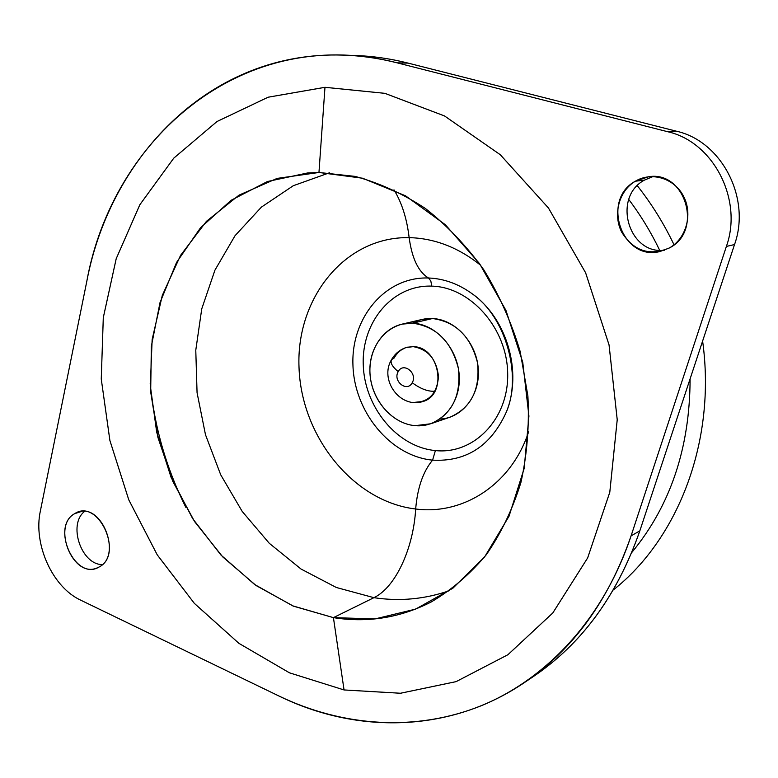 <?xml version="1.0" encoding="UTF-8"?>
<svg xmlns="http://www.w3.org/2000/svg" width="778" height="778" viewBox="0 0 778 778"><rect width="100%" height="100%" fill="white"/><g stroke="black" fill="none" stroke-linecap="round" stroke-linejoin="round"><path stroke-width="1.17" d="M613.327 589.938C678.581 538.444 716.421 440.377 702.612 341.056C716.421 440.377 678.581 538.444 613.327 589.938M674.03 244.788C663.829 223.471 651.585 203.778 637.299 185.709C651.585 203.778 663.829 223.471 674.03 244.788M631.833 552.438C670.48 505.622 689.901 447.778 690.096 378.896C689.901 447.778 670.48 505.622 631.833 552.438M659.676 250.263C650.943 232.126 640.644 215.205 628.78 199.499C640.644 215.205 650.943 232.126 659.676 250.263M412.214 382.747C420.665 388.922 428.231 391.742 434.931 391.208C428.231 391.742 420.665 388.922 412.214 382.747C407.079 392.744 392.491 381.094 398.21 371.641C392.491 381.094 407.079 392.744 412.214 382.747C418 373.226 403.237 361.585 398.21 371.641C403.237 361.585 418 373.226 412.214 382.747M407.302 347.153C401.623 348.865 397.227 352.492 394.115 358.016L391.519 359.699C390.06 362.723 392.287 366.701 398.21 371.641C392.287 366.701 390.06 362.723 391.519 359.699C395.117 353.416 400.369 349.244 407.273 347.163M414.557 402.547L414.557 402.547C429.242 401.954 437.217 393.23 438.481 376.367C436.487 359.222 428.065 349.322 413.215 346.657C439.901 346.706 447.982 395.214 422.464 401.652L414.557 402.547M406.816 347.28L413.215 346.657L405.863 347.552L399.299 350.975M415.51 402.245L422.931 401.497M415.112 425.663C391.324 423.718 370.513 398.569 369.91 371.67C368.957 344.751 388.611 321.868 412.661 323.191C436.682 324.105 458.962 349.867 459.302 377.787C460.012 405.737 438.889 428.007 415.112 425.663L430.749 423.777C452.018 414.246 461.228 395.808 458.378 368.441C451.571 341.591 436.322 326.507 412.661 323.191L402.07 324.134C380.928 329.016 367.051 353.008 370.386 377.719C373.528 402.45 393.25 423.825 415.112 425.663M402.07 324.134L422.036 319.466L432.49 318.523L412.661 323.191L432.49 318.523C455.84 321.722 470.855 336.485 477.527 362.801C480.279 389.622 471.157 407.73 450.141 417.125L430.749 423.777M84.559 511.467C67.735 524.284 81.243 564.711 102.346 564.604C81.243 564.711 67.735 524.284 84.559 511.467M74.756 513.626L81.593 511.447L74.756 513.626L78.053 512.138C101.996 502.763 122.389 555.793 99.078 567.006L96.764 568.066C72.821 578.278 51.649 525.665 74.756 513.626C50.337 526.521 75.33 581.72 99.078 567.006C124.324 554.539 98.339 497.813 74.756 513.626M279.146 696.106L80.805 600.217C52.427 587.205 33.046 544.094 40.368 510.981L86.757 281.548C112.82 136.646 244.593 23.447 397.13 62.833L667.641 131.706C713.3 141.82 743.204 199.518 726.38 246.431L631.075 535.886C603.816 617.635 547.663 678.173 482.029 705.413C416.055 732.176 342.904 726.701 279.146 696.106C356.587 734.004 449.295 733.236 523.818 682.977C572.803 649.922 608.552 600.898 631.075 535.886L726.38 246.431C743.204 199.518 713.3 141.82 667.641 131.706L397.13 62.833C379.003 58.253 361.011 55.676 343.147 55.112C212.336 50.599 110.68 154.793 86.757 281.548L40.368 510.981C33.046 544.094 52.427 587.205 80.805 600.217L279.146 696.106M669.294 247.988C686.108 238.807 693.013 214.485 683.638 196.455C674.516 178.288 651.711 171.306 635.383 181.206C618.928 190.843 612.675 214.572 621.7 232.145C633.613 251.012 649.474 256.293 669.294 247.988L660.065 251.489C622.225 261.544 600.597 199.742 635.383 181.206L648.58 176.742C685.613 170.353 703.341 231.309 669.294 247.988M344.051 689.95L400.485 693.256L456.103 681.645L507.927 654.726L552.808 612.967L587.662 557.914L609.796 492.25L617.226 419.731L609.057 344.917L585.61 272.757L548.471 208.008L500.312 154.744L444.539 115.951L384.877 93.331L324.971 87.301L268.109 97.211L217.013 121.514L173.766 158.148L139.846 204.721L116.194 258.724L103.289 317.638L101.257 379.012L109.892 440.504L128.778 499.846L157.234 554.85L194.344 603.368L238.914 643.348L289.435 672.814L344.051 689.95L289.445 672.805L238.914 643.338L194.344 603.358L157.244 554.84L128.788 499.846L109.902 440.504L101.257 379.012L103.299 317.638L116.204 258.724L139.855 204.731L173.766 158.158L217.013 121.524L268.109 97.221L324.971 87.321L318.961 172.483L355.04 176.382C379.294 182.927 402.741 193.625 425.381 208.465C447.136 225.562 466.615 246.023 483.828 269.84C499.359 295.232 511.477 322.471 520.19 351.568L527.892 395.963C529.419 425.838 527.085 454.692 520.91 482.506C512.634 509.211 501.129 533.241 486.396 554.607C470.106 574.076 451.697 589.88 431.168 601.997C400.057 617.849 367.479 623.061 333.422 617.635L293.462 606.169L256.059 585.513L222.703 556.863L194.597 521.6L172.755 481.261L157.934 437.469L150.679 391.918L151.34 346.356L160.015 302.593L176.557 262.449L200.529 227.76L231.192 200.247L267.408 181.537L307.709 172.94L318.961 172.483L277.114 178.405L239.06 195.122L206.462 221.312L180.584 255.34L162.31 295.368L152.148 339.5L150.31 385.771L156.709 432.296L171.024 477.206L192.701 518.673L220.933 555.006L254.698 584.55L292.713 605.848L333.422 617.635L373.926 597.679L336.329 587.487L301.018 569.029L269.276 543.287L242.211 511.447L220.709 474.794L205.489 434.737L197.067 392.715L195.774 350.246L201.745 308.876L214.923 270.19L234.995 235.763L261.398 207.123L293.287 185.718L329.493 172.784L293.287 185.718L261.398 207.123L234.995 235.763L214.923 270.19L201.745 308.876L195.774 350.246L197.067 392.715L205.489 434.737L220.709 474.794L242.211 511.447L269.276 543.287L301.018 569.029L336.329 587.487L373.926 597.679C395.662 587.341 413.439 548.266 415.676 508.997C353.29 501.713 301.154 436.458 299.015 367.304C296.039 298.149 344.965 236.424 409.14 237.63C411.99 258.51 418.447 271.969 428.522 277.999L430.817 280.984L431.78 286.129C470.709 286.994 507.373 328.559 507.694 373.897C508.588 419.264 473.666 454.751 435.398 450.579C397.111 447.058 364.25 407.069 363.238 364.367C361.682 321.654 392.812 284.602 431.78 286.129C392.812 284.602 361.682 321.654 363.238 364.367C364.25 407.069 397.111 447.058 435.398 450.579L432.587 460.148C390.264 456.093 354.097 411.873 352.93 364.726C351.16 317.56 385.373 276.453 428.522 277.999C444.102 278.612 458.777 283.97 472.567 294.065C458.777 283.97 444.102 278.612 428.522 277.999C385.373 276.453 351.16 317.56 352.93 364.726C354.097 411.873 390.264 456.093 432.587 460.148L435.398 450.579C473.666 454.751 508.588 419.264 507.694 373.897C507.373 328.559 470.709 286.994 431.78 286.129L430.817 280.984L428.522 277.999C418.447 271.969 411.99 258.51 409.14 237.63C434.669 238.282 458.563 247.55 480.814 265.405C458.563 247.55 434.669 238.282 409.14 237.63C344.965 236.424 296.039 298.149 299.015 367.304C301.154 436.458 353.29 501.713 415.676 508.997C417.436 487.835 423.076 471.556 432.587 460.148C423.076 471.556 417.436 487.835 415.676 508.997C413.439 548.266 395.662 587.341 373.926 597.679L333.422 617.635L344.051 689.94L333.422 617.635L375.045 618.918L415.569 609.135L452.845 588.246L484.675 556.844L509.026 516.232L524.178 468.424L528.923 416.084L522.758 362.324L505.963 310.451L479.579 263.654L445.356 224.735L405.523 195.803L362.548 178.211L318.961 172.483L324.971 87.321L384.867 93.341L444.53 115.961L500.303 154.754L548.461 208.018L585.601 272.767L609.048 344.926L617.217 419.731L609.787 492.241L587.653 557.904L552.798 612.957L507.917 654.716L456.103 681.635L400.485 693.247L344.051 689.94M528.515 679.729C579.474 647.043 616.584 597.416 639.837 530.839L734.529 244.545C751.227 198.186 721.663 141.188 676.422 131.2L408.158 63.125C388.222 58.107 368.451 55.52 348.855 55.364M644.417 180.126L653.073 176.528L644.417 180.126L635.383 181.206L644.417 180.126C612.062 197.272 628.439 254.766 664.393 250.234C628.439 254.766 612.062 197.272 644.417 180.126M343.147 55.112L354.554 55.471C372.292 56.035 390.167 58.583 408.158 63.125L397.13 62.833L408.158 63.125L676.422 131.2L667.641 131.706L676.422 131.2C721.663 141.188 751.227 198.186 734.529 244.545L726.38 246.431L734.529 244.545L639.837 530.839L631.075 535.886L639.837 530.839C617.45 595.18 581.934 643.776 533.28 676.607L523.818 682.977M185.796 507.285C166.307 468.249 154.443 427.015 150.203 383.583M440.008 419.089C462.404 418.107 480.289 395.185 478.276 368.869C476.554 342.553 455.227 319.379 432.49 318.523C425.313 318.221 418.622 319.777 412.418 323.181M506.439 411.786C491.113 445.843 466.499 461.967 432.587 460.148C466.499 461.967 491.113 445.843 506.439 411.786C522.223 375.122 505.418 316.734 472.567 294.065C507.168 318.931 522.534 372.322 506.439 411.786M528.651 431.673C511.603 484.256 463.318 515.289 415.676 508.997C463.318 515.289 511.603 484.256 528.651 431.673M393.979 189.832C401.847 202.708 406.904 218.647 409.14 237.63C406.904 218.647 401.847 202.708 393.979 189.832M449.703 590.56C425.012 599.196 399.746 601.569 373.926 597.679C399.746 601.569 425.012 599.196 449.703 590.56M422.911 401.506C399.999 408.995 379.149 379.829 391.519 359.699"/></g></svg>
